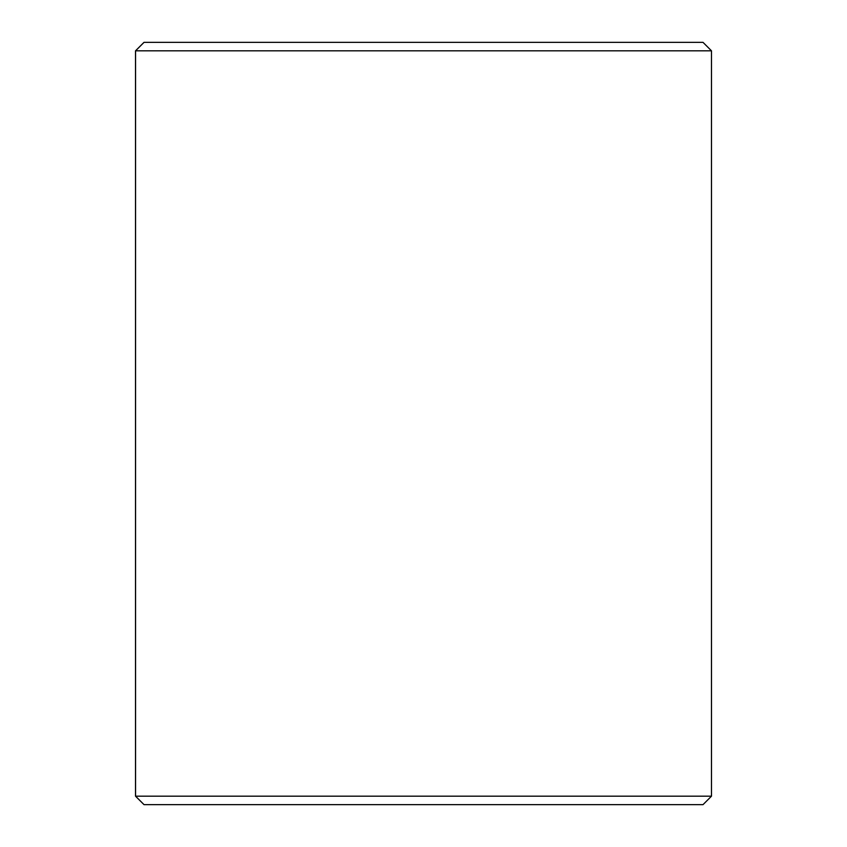 <?xml version="1.0" encoding="UTF-8"?>
<svg xmlns="http://www.w3.org/2000/svg" width="847" height="847" viewBox="0 0 847 847"><rect width="100%" height="100%" fill="white"/><g stroke="black" fill="none" stroke-linecap="round" stroke-linejoin="round"><path stroke-width="1.27" d="M135.562 796.18L144.032 804.65L135.52 796.18L135.52 50.82L143.99 42.35L703.01 42.35L711.48 50.82L135.562 50.82L135.562 796.18L711.48 796.18L711.48 50.82M144.032 42.35L135.562 50.82M144.032 804.65L703.01 804.65L711.48 796.18"/></g></svg>
